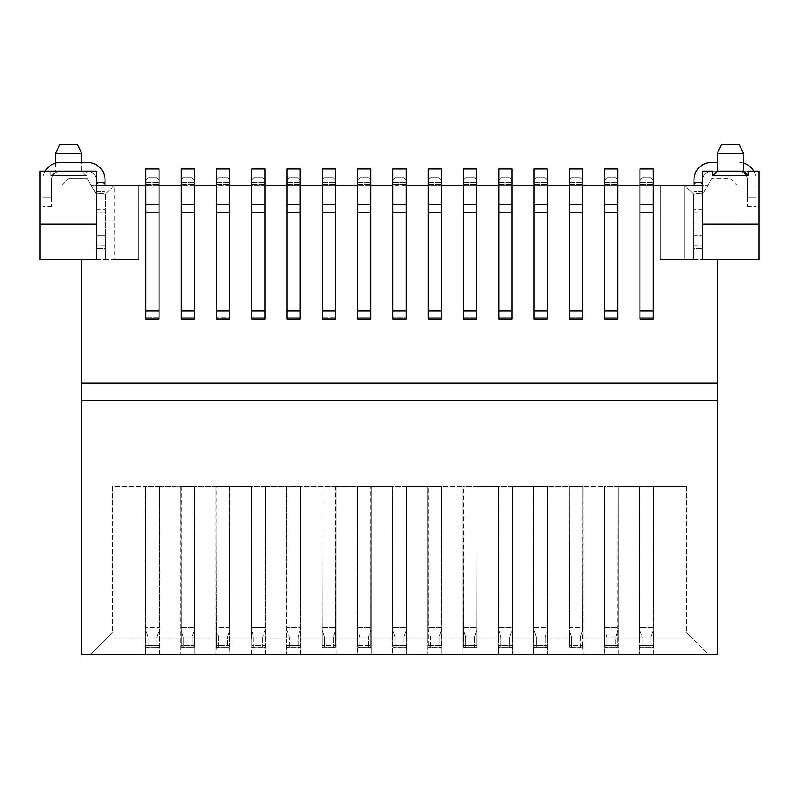 <?xml version="1.0" encoding="UTF-8"?>
<svg xmlns="http://www.w3.org/2000/svg" width="799" height="799" viewBox="0 0 799 799"><rect width="100%" height="100%" fill="white"/><g stroke="black" fill="none" stroke-linecap="round" stroke-linejoin="round"><path stroke-width="0.6" stroke-dasharray="4 3" d="M39.95 224.139L96.2 224.139L96.2 171.196L39.95 171.196L39.95 259.425L81.858 259.425L81.858 654.271L717.142 654.271L717.142 259.425L759.05 259.425L759.05 224.139L702.8 224.139L702.8 171.196L759.05 171.196L759.05 224.139L759.05 171.196L759.05 224.139L736.988 224.139L759.05 224.139M96.2 224.139L96.2 259.425L81.858 259.425M717.142 259.425L702.8 259.425L702.8 224.139M81.858 382.961L717.142 382.961M717.142 400.599L81.858 400.599M708.314 654.271L90.686 654.271L708.314 654.271L692.873 638.83L708.314 654.271M112.739 486.631L112.739 632.219L112.739 486.631L145.388 486.631L112.739 486.631M686.261 486.631L686.261 632.219L686.261 486.631L653.612 486.631L653.612 638.83L692.873 638.83L686.261 632.219L692.873 638.83L653.612 638.83L653.173 632.219L653.612 486.631L686.261 486.631M112.739 632.219L90.686 654.271L112.739 632.219M406.561 486.631L392.439 486.631L392.439 486.082L406.561 486.082L406.561 486.631L406.561 486.082L392.439 486.082L392.439 486.631L406.561 486.631L406.561 638.83L427.735 638.83L427.735 486.631L406.561 486.631L427.735 486.631L427.735 638.83L406.561 638.83L406.561 486.631M392.439 638.83L392.439 486.631L371.265 486.631L371.265 638.83L392.439 638.83L371.265 638.83L371.265 486.631L392.439 486.631L392.439 638.83M371.265 486.082L371.265 654.271L371.265 638.83L371.265 654.271L370.826 645.452L357.592 645.452L357.153 654.271L357.153 486.082L371.265 486.082L371.265 486.631L357.153 486.631L371.265 486.631L371.265 486.082L335.97 486.631L335.97 638.83L357.153 638.83L335.97 638.83L335.97 486.631L357.153 486.631L357.153 654.271L357.373 486.082L371.046 486.082L370.826 627.644L370.826 486.082L357.373 486.082L357.153 486.631M335.97 654.271L335.97 638.83L335.97 654.271M335.97 486.631L321.857 486.631L321.857 486.082L335.97 486.082L335.97 486.631L300.454 486.351L300.684 638.83L321.857 638.83L321.857 486.631L321.857 638.83L300.684 638.83L300.684 486.631L321.857 486.631L321.857 486.082L322.297 645.452L335.53 645.452L335.97 486.082L321.857 486.082M321.857 638.83L321.857 654.271L321.857 638.83M300.684 654.271L300.684 638.83L300.684 654.271M300.684 486.631L286.561 486.631L286.561 486.082L300.684 486.082L286.561 486.082L286.561 486.631L300.684 486.631L300.684 486.082L300.234 647.01L300.454 486.082L300.234 632.219L300.454 486.351L300.234 627.644L287.001 627.644L286.561 638.83L286.561 486.631L265.388 486.631L265.388 638.83L286.561 638.83L265.388 638.83L265.388 486.631L286.561 486.631L287.001 647.01L288.379 647.649L289.208 647.01L288.379 647.649L287.001 647.01L287.001 645.452L300.234 645.452L287.001 645.452L286.781 486.082L300.454 486.351M286.561 638.83L286.561 654.271L286.561 638.83M265.388 654.271L265.388 638.83L265.388 654.271M265.388 486.631L251.266 486.631L251.266 486.082L265.388 486.082L265.388 486.631L265.388 486.082L251.266 486.082L251.266 486.631L265.388 486.631L264.948 647.01L263.57 647.649L264.948 647.01L265.388 486.631M251.266 638.83L251.266 486.631L230.092 486.631L230.092 638.83L251.266 638.83L230.092 638.83L230.092 486.631L251.266 486.631L251.266 638.83M215.98 486.631L215.98 638.83L194.796 638.83L194.796 486.631L215.98 486.631L216.419 632.219L215.98 486.631L194.796 486.631L194.796 638.83L215.98 638.83L216.419 630.271L218.626 637.003L227.445 637.003L227.445 647.01L228.274 647.649L229.653 647.01L229.653 645.452L230.092 654.271L230.092 486.631L215.98 486.631L215.98 486.082L230.092 486.082L230.092 486.631L230.092 486.082L215.98 486.082L215.98 486.631L230.092 486.631M215.98 638.83L215.98 654.271L215.98 638.83M194.796 486.082L194.796 654.271L194.576 486.082L194.357 627.644L194.357 486.082L180.904 486.082L181.123 645.452L194.357 645.452L194.576 486.082L181.123 486.082L181.123 630.271L183.331 637.003L183.331 647.01L182.502 647.649L183.331 647.01L192.15 647.01L192.978 647.649L194.357 647.01L194.357 645.452L181.123 645.452L180.684 654.271L180.684 486.082L194.796 486.082L194.796 486.631L180.684 486.631L194.796 486.631L194.796 486.082L159.51 486.631L159.51 638.83L180.684 638.83L159.51 638.83L159.51 486.631L180.684 486.631L180.684 654.271L181.123 645.452L181.123 647.01L182.502 647.649L181.123 647.01L181.123 645.452M106.127 638.83L145.388 638.83L145.388 486.631L145.388 638.83L106.127 638.83M159.51 654.271L159.51 638.83L159.51 654.271M145.388 638.83L145.388 654.271L145.388 638.83M159.51 486.631L145.388 486.631L145.388 486.082L159.51 486.082L159.51 486.631L159.51 486.082L145.388 486.082L145.388 486.631L159.51 486.631L159.061 647.01L159.281 486.082L159.061 632.219L159.51 486.631L159.061 630.271L156.864 637.003L156.864 647.01L157.693 647.649L159.061 647.01L157.693 647.649L156.864 647.01L148.035 647.01L147.206 647.649L148.035 647.01L156.864 647.01L156.864 637.003L159.061 630.271L159.061 647.01L159.061 645.452L145.827 645.452L159.061 645.452L159.51 486.082M406.561 654.271L406.561 638.83L406.561 654.271L406.122 645.452L392.878 645.452L392.439 654.271L392.439 486.082L392.878 645.452L406.122 645.452L406.561 486.082L406.561 654.271M427.735 638.83L427.735 654.271L427.735 638.83M441.408 632.219L441.847 486.631L427.735 486.631L427.735 486.082L441.847 486.082L441.847 486.631L441.847 486.082L427.735 486.082L427.735 486.631L441.847 486.631L441.847 638.83L463.03 638.83L463.03 486.631L441.847 486.631L463.03 486.631L463.47 632.219L463.03 638.83L441.847 638.83L441.627 486.351L441.847 654.271L441.847 486.082M463.03 638.83L463.03 654.271L463.03 638.83M477.143 486.631L463.03 486.631L463.03 486.082L477.143 486.082L477.143 486.631L477.143 486.082L463.03 486.082L463.03 486.631L477.143 486.631L477.143 638.83L498.316 638.83L498.316 486.631L477.143 486.631L498.316 486.631L498.316 638.83L477.143 638.83L477.143 486.631L476.923 486.082L463.47 486.082L463.47 647.01L464.848 647.649L465.677 647.01L464.848 647.649L463.47 647.01L463.47 645.452L476.703 645.452L477.143 654.271L476.923 486.082L476.703 645.452L463.47 645.452L463.03 486.082L463.03 654.271L463.47 630.271L465.677 637.003L465.677 647.01L474.496 647.01L475.325 647.649L476.703 647.01L476.703 645.452L476.703 647.01L475.325 647.649L474.496 647.01L465.677 647.01L465.677 637.003L463.47 630.271L463.25 486.082L476.923 486.082L476.703 627.644L476.923 486.082M498.316 638.83L498.316 654.271L498.316 638.83M512.439 486.631L498.316 486.631L498.316 486.082L512.439 486.082L512.439 486.631L512.439 486.082L498.316 486.082L498.316 486.631L512.439 486.631L512.439 638.83L533.612 638.83L533.612 486.631L512.439 486.631L533.612 486.631L533.612 638.83L512.439 638.83L512.439 486.631M498.766 632.219L498.766 630.271L500.973 637.003L509.792 637.003L509.792 647.01L510.621 647.649L511.999 647.01L512.219 486.082L512.439 654.271L512.439 486.082L498.546 486.082L498.316 486.631L498.766 647.01L500.134 647.649L500.973 647.01L500.134 647.649L498.766 647.01L498.766 645.452L511.999 645.452L511.999 486.082L511.999 627.644L511.999 486.082L498.546 486.082L498.766 630.271L500.973 637.003L500.973 647.01L509.792 647.01L510.621 647.649L511.999 647.01L511.999 645.452L498.766 645.452L498.766 647.01L498.316 486.631M533.612 638.83L533.612 654.271L533.612 638.83M547.515 632.219L547.295 630.271L545.088 637.003L547.295 630.271L547.734 486.631L533.612 486.631L533.612 486.082L547.734 486.082L547.734 486.631L547.734 486.082L533.612 486.082L533.612 486.631L547.734 486.631L547.734 638.83L568.908 638.83L568.908 486.631L547.734 486.631L568.908 486.631L568.908 638.83L547.734 638.83L547.734 486.631L547.734 654.271L547.515 486.631M568.908 638.83L568.908 654.271L568.908 638.83M569.347 645.452L569.347 630.271L571.555 637.003L571.555 647.01L570.726 647.649L569.347 647.01L570.726 647.649L571.555 647.01L571.555 637.003L580.374 637.003L580.374 647.01L581.203 647.649L582.581 647.01L582.801 486.082L569.128 486.082L568.908 654.271L569.128 486.082L569.347 627.644L582.581 627.644L582.581 630.271L580.374 637.003L571.555 637.003L569.347 630.271L569.347 627.644L582.581 627.644L583.02 486.631L582.581 632.219L583.02 486.631L568.908 486.631L568.908 486.082L583.02 486.082L583.02 486.631L583.02 486.082L568.908 486.082L568.908 486.631L583.02 486.631L583.02 638.83L604.204 638.83L604.204 486.631L583.02 486.631L604.204 486.631L604.204 638.83L583.02 638.83L583.02 486.631L582.581 630.271L580.374 637.003L580.374 647.01L581.203 647.649L582.581 647.01L582.581 645.452L583.02 654.271L582.801 486.082L569.128 486.351L569.347 647.01L569.347 645.452L582.581 645.452L569.128 645.452M604.204 638.83L604.204 654.271L604.204 638.83M618.316 486.631L604.204 486.631L604.204 486.082L618.316 486.082L618.316 486.631L618.316 486.082L604.204 486.082L604.204 486.631L618.316 486.631L618.316 638.83L639.49 638.83L639.49 486.631L618.316 486.631L639.49 486.631L639.49 638.83L618.316 638.83L618.316 486.631M653.612 654.271L653.612 638.83L653.612 654.271M618.316 654.271L618.316 638.83L618.316 654.271M639.49 638.83L639.49 654.271L639.49 638.83M639.49 486.631L653.612 486.631L639.49 486.631L639.49 486.082L653.612 486.082L653.612 486.631L653.612 486.082L639.49 486.082L639.939 647.01L641.307 647.649L642.136 647.01L641.307 647.649L639.939 647.01L639.49 486.082L639.939 645.452L653.173 645.452L653.392 486.082L653.173 645.452L639.939 645.452L639.939 647.01L639.939 630.271L642.136 637.003L642.136 647.01L650.965 647.01L651.794 647.649L653.173 647.01L653.173 645.452L653.173 647.01L651.794 647.649L650.965 647.01L642.136 647.01L642.136 637.003L639.939 630.271L639.719 486.082L653.392 486.082M62.012 224.139L62.012 185.318L62.012 224.139M736.988 224.139L736.988 185.318L736.988 224.139M702.8 171.196L759.05 171.196L748.024 171.196L748.024 175.61L712.728 175.61L748.024 175.61L712.728 175.61L712.728 171.196L702.8 171.196L702.8 185.318L707.894 185.318L711.719 178.696L730.376 178.696L736.988 185.318L730.376 178.696L711.719 178.696L703.05 193.708L707.894 185.318L702.8 185.318L702.8 259.425L702.8 171.196M96.2 185.318L96.2 171.196L86.272 171.196L86.272 175.61L50.976 175.61L50.976 171.196L39.95 171.196L50.976 171.196L50.976 175.61L86.272 175.61L86.272 171.196L96.2 171.196L96.2 185.318L91.106 185.318L87.291 178.716L68.624 178.696L62.012 185.318L68.624 178.696L87.291 178.716L96.2 194.137L91.106 185.318L96.2 185.318L96.2 259.425L96.2 185.318L145.827 185.318L145.827 317.802L145.827 180.025L145.827 185.318L159.061 185.318L159.061 317.802L145.827 317.802L159.061 317.802L159.061 168.988L159.061 185.318L181.123 185.318L181.123 317.802L181.123 180.025L181.123 185.318L194.357 185.318L194.357 317.802L181.123 317.802L194.357 317.802L194.357 168.988L194.357 185.318L216.419 185.318L216.419 317.802L216.419 180.025L216.419 185.318L229.653 185.318L229.653 317.802L216.419 317.802L229.653 317.802L229.653 168.988L229.653 185.318L251.705 185.318L251.705 317.802L251.705 180.025L251.705 185.318L264.948 185.318L264.948 317.802L251.705 317.802L264.948 317.802L264.948 168.988L264.948 185.318L287.001 185.318L287.001 317.802L287.001 180.025L287.001 185.318L300.234 185.318L300.234 317.802L287.001 317.802L300.234 317.802L300.234 168.988L300.234 185.318L322.297 185.318L322.297 317.802L322.297 180.025L322.297 185.318L335.53 185.318L335.53 317.802L322.297 317.802L335.53 317.802L335.53 168.988L335.53 185.318L357.592 185.318L357.592 317.802L357.592 180.025L357.592 185.318L370.826 185.318L370.826 317.802L357.592 317.802L370.826 317.802L370.826 168.988L370.826 185.318L392.878 185.318L392.878 317.802L392.878 180.025L392.878 185.318L406.122 185.318L406.122 317.802L392.878 317.802L406.122 317.802L406.122 168.988L406.122 185.318L428.174 185.318L428.174 180.025L428.174 185.318L441.408 185.318L441.408 317.802L428.174 317.802L428.174 185.318L441.408 185.318L441.408 168.988L441.408 317.802L428.174 317.802L428.174 185.318M55.391 153.548L81.858 153.548M55.391 163.116L55.391 171.196L81.858 171.196L55.391 171.196L50.976 175.61L86.272 175.61L50.976 175.61M77.453 144.729L59.805 144.729M717.142 153.548L743.609 153.548M743.609 171.196L717.142 171.196M739.195 144.729L721.547 144.729M114.287 185.318L105.388 194.207L114.287 185.318L114.287 259.425L105.468 259.425L105.468 194.137L105.468 259.425L114.287 259.425L114.287 185.318L138.766 185.318L138.766 259.425L114.287 259.425L138.766 259.425L138.766 185.318L114.287 185.318M693.532 194.137L684.713 185.318L693.532 194.137L693.532 259.425L684.713 259.425L684.713 185.318L693.612 194.207L684.713 185.318L684.713 259.425L693.532 259.425L693.532 194.137L693.532 259.425L702.8 259.425L693.532 259.425L693.532 235.166L702.8 235.166L702.8 209.718L702.8 235.905L702.8 209.718L702.8 235.166L693.532 235.166L693.532 194.137M392.439 486.631L392.878 630.271L395.086 637.003L403.914 637.003L406.122 630.271L403.914 637.003L403.914 647.01L404.743 647.649L406.122 647.01L406.341 486.082L392.659 486.082L406.341 486.082L406.122 645.452M287.001 645.452L286.781 486.082L287.001 647.01L287.001 630.271L289.208 637.003L289.208 647.01L298.027 647.01L298.866 647.649L300.234 647.01L298.866 647.649L298.027 647.01L289.208 647.01L289.208 637.003L287.001 630.271L286.781 486.082M427.735 486.082L427.735 486.631M617.877 645.452L617.877 647.01L616.498 647.649L615.669 647.01L615.669 637.003L606.85 637.003L604.643 630.271L604.643 647.01L604.424 486.082L604.643 630.271L606.85 637.003L615.669 637.003L617.877 630.271L615.669 637.003L615.669 647.01L616.498 647.649L617.877 647.01L618.096 486.082L604.424 486.082L604.643 647.01L604.643 645.452L617.877 645.452L604.643 645.452L604.204 654.271L604.204 486.082M639.49 654.271L639.939 645.452L639.49 654.271M660.234 185.318L684.713 185.318L660.234 185.318L660.234 259.425L660.234 185.318M684.713 259.425L660.234 259.425L684.713 259.425M96.2 259.425L105.468 259.425L96.2 259.425L96.2 245.942L96.2 259.425M357.153 486.082L357.592 645.452L370.826 645.452L370.826 647.01L370.826 645.452M321.857 654.271L322.297 645.452L322.297 647.01L323.675 647.649L324.504 647.01L323.675 647.649L322.297 647.01L322.297 645.452L321.857 654.271M251.266 654.271L251.705 645.452L264.948 645.452L251.705 645.452L251.705 647.01L253.083 647.649L253.912 647.01L253.083 647.649L251.705 647.01L251.705 645.452L251.266 654.271M216.199 486.082L229.653 486.082L229.653 627.644L216.419 627.644L216.419 630.271L218.626 637.003L227.445 637.003L229.653 630.271L229.872 486.082L216.199 486.082L215.98 654.271L216.419 645.452L229.872 645.452M145.388 654.271L145.827 645.452L145.827 647.01L147.206 647.649L145.827 647.01L145.827 645.452L145.388 654.271M428.174 645.452L441.408 645.452L428.174 645.452L428.174 647.01L429.552 647.649L430.381 647.01L429.552 647.649L428.174 647.01L427.954 486.082L428.174 647.01L428.174 630.271L430.381 637.003L430.381 647.01L439.2 647.01L440.039 647.649L441.408 647.01L440.039 647.649L439.2 647.01L430.381 647.01L430.381 637.003L428.174 630.271L428.174 486.082L441.627 486.351L441.408 647.01L441.627 486.082L427.954 486.082M498.316 654.271L498.766 645.452L498.316 654.271M533.612 654.271L534.052 645.452L547.295 645.452L534.052 645.452L534.052 647.01L535.43 647.649L536.259 647.01L535.43 647.649L534.052 647.01L534.052 630.271L533.612 654.271M335.75 486.351L335.53 647.01L334.152 647.649L335.53 647.01L335.75 486.351L322.077 486.082L322.297 647.01L322.297 630.271L324.504 637.003L324.504 647.01L333.323 647.01L334.152 647.649L333.323 647.01L324.504 647.01L324.504 637.003L322.297 630.271L322.077 486.082L335.53 486.082L335.53 647.01L335.53 645.452L322.297 645.452L322.077 486.082M264.948 632.219L264.948 630.271L262.741 637.003L264.948 630.271L265.168 486.082L251.485 486.082L251.705 647.01L251.266 486.631M265.168 486.631L264.948 627.644L251.705 627.644L264.948 627.644L264.948 647.01L265.168 486.082L251.485 486.082L251.705 645.452L251.485 486.082L251.705 630.271L253.912 637.003L253.912 647.01L262.741 647.01L263.57 647.649L262.741 647.01L253.912 647.01L253.912 637.003L251.705 630.271L251.705 632.219M181.123 632.219L181.123 647.01L181.123 632.219M145.388 486.082L145.827 645.452L145.608 486.082L145.827 627.644L145.608 486.082L159.281 486.082L145.608 486.082L145.388 486.631M498.316 486.082L498.766 645.452L498.316 486.082M547.734 486.082L547.295 647.01L547.295 627.644L534.052 627.644L533.612 486.631L534.052 630.271L536.259 637.003L536.259 647.01L545.088 647.01L545.917 647.649L547.295 647.01L545.917 647.649L545.088 647.01L536.259 647.01L536.259 637.003L534.052 630.271L534.052 627.644L547.295 627.644L547.515 486.082L533.832 486.082L534.052 645.452M618.096 486.082L604.424 486.082L604.204 486.631M300.454 486.082L287.001 486.082L287.001 627.644L300.234 627.644L300.234 630.271L298.027 637.003L298.027 647.01L298.027 637.003L300.234 630.271L300.234 647.01L300.684 486.082M653.173 632.219L653.612 486.631L653.173 627.644L639.939 627.644L653.173 627.644L653.173 632.219L653.173 630.271L650.965 637.003L653.173 630.271L653.173 486.082L639.719 486.082M653.173 185.318L653.173 317.802L639.939 317.802L639.939 180.025L639.939 185.318L653.173 185.318L653.173 168.988L653.173 185.318L639.939 185.318L639.939 318.991L639.939 317.802L653.173 317.802L653.173 318.991L653.173 185.318L702.8 185.318M617.877 185.318L617.877 317.802L604.643 317.802L604.643 180.025L604.643 185.318L617.877 185.318L617.877 168.988L617.877 185.318L604.643 185.318L604.643 318.991L604.643 317.802L617.877 317.802L617.877 318.991L617.877 185.318L639.939 185.318M582.581 185.318L582.581 317.802L569.347 317.802L569.347 180.025L569.347 185.318L582.581 185.318L582.581 168.988L582.581 185.318L569.347 185.318L569.347 318.991L569.347 317.802L582.581 317.802L582.581 318.991L582.581 185.318L604.643 185.318M547.295 185.318L547.295 317.802L534.052 317.802L534.052 180.025L534.052 185.318L547.295 185.318L547.295 168.988L547.295 185.318L534.052 185.318L534.052 318.991L534.052 317.802L547.295 317.802L547.295 318.991L547.295 185.318L569.347 185.318M511.999 185.318L511.999 317.802L498.766 317.802L498.766 180.025L498.766 185.318L511.999 185.318L511.999 168.988L511.999 185.318L498.766 185.318L498.766 318.991L498.766 317.802L511.999 317.802L511.999 318.991L511.999 185.318L534.052 185.318M476.703 185.318L476.703 317.802L463.47 317.802L463.47 180.025L463.47 185.318L476.703 185.318L476.703 168.988L476.703 185.318L463.47 185.318L463.47 318.991L463.47 317.802L476.703 317.802L476.703 318.991L476.703 185.318L498.766 185.318M639.939 168.988L639.939 184.429L639.939 180.025L642.136 177.817L650.965 177.817L653.173 180.025L650.965 177.817L653.173 180.025L650.965 177.817L642.136 177.817L639.939 180.025L639.939 184.429L639.939 168.988L653.173 168.988L639.939 168.988L639.939 204.284L653.173 204.284L653.173 168.988L639.939 168.988M604.643 168.988L604.643 184.429L604.643 180.025L606.85 177.817L615.669 177.817L617.877 180.025L615.669 177.817L617.877 180.025L615.669 177.817L606.85 177.817L604.643 180.025L604.643 184.429L604.643 168.988L617.877 168.988L604.643 168.988L604.643 204.284L617.877 204.284L617.877 168.988L604.643 168.988M569.347 168.988L569.347 184.429L569.347 180.025L571.555 177.817L580.374 177.817L582.581 180.025L580.374 177.817L582.581 180.025L580.374 177.817L571.555 177.817L569.347 180.025L569.347 184.429L569.347 168.988L582.581 168.988L569.347 168.988L569.347 204.284L582.581 204.284L582.581 168.988L569.347 168.988M534.052 168.988L534.052 184.429L534.052 180.025L536.259 177.817L545.088 177.817L547.295 180.025L545.088 177.817L547.295 180.025L545.088 177.817L536.259 177.817L534.052 180.025L534.052 184.429L534.052 168.988L547.295 168.988L534.052 168.988L534.052 204.284L547.295 204.284L547.295 168.988L534.052 168.988M498.766 168.988L498.766 184.429L498.766 180.025L500.973 177.817L509.792 177.817L511.999 180.025L509.792 177.817L511.999 180.025L509.792 177.817L500.973 177.817L498.766 180.025L498.766 184.429L498.766 168.988L511.999 168.988L498.766 168.988L498.766 204.284L511.999 204.284L511.999 168.988L498.766 168.988M463.47 168.988L463.47 184.429L463.47 180.025L465.677 177.817L474.496 177.817L476.703 180.025L474.496 177.817L476.703 180.025L474.496 177.817L465.677 177.817L463.47 180.025L463.47 184.429L463.47 168.988L476.703 168.988L463.47 168.988L463.47 204.284L476.703 204.284L476.703 168.988L463.47 168.988M441.408 318.991L441.408 168.988L428.174 168.988L428.174 184.429L428.174 180.025L430.381 177.817L439.2 177.817L441.408 180.025L439.2 177.817L441.408 180.025L439.2 177.817L430.381 177.817L428.174 180.025L428.174 184.429L428.174 168.988L441.408 168.988L428.174 168.988L428.174 204.284L441.408 204.284L428.174 204.284L428.174 318.991L428.174 317.802L428.174 318.991L441.408 318.991M406.122 318.991L406.122 168.988L392.878 168.988L392.878 184.429L392.878 180.025L395.086 177.817L403.914 177.817L406.122 180.025L403.914 177.817L406.122 180.025L403.914 177.817L395.086 177.817L392.878 180.025L392.878 184.429L392.878 168.988L406.122 168.988L392.878 168.988L392.878 204.284L406.122 204.284L392.878 204.284L392.878 318.991L392.878 317.802L392.878 318.991L406.122 318.991M370.826 318.991L370.826 168.988L357.592 168.988L357.592 184.429L357.592 180.025L359.8 177.817L368.619 177.817L370.826 180.025L368.619 177.817L370.826 180.025L368.619 177.817L359.8 177.817L357.592 180.025L357.592 184.429L357.592 168.988L370.826 168.988L357.592 168.988L357.592 204.284L370.826 204.284L357.592 204.284L357.592 318.991L357.592 317.802L357.592 318.991L370.826 318.991M335.53 318.991L335.53 168.988L322.297 168.988L322.297 184.429L322.297 180.025L324.504 177.817L333.323 177.817L335.53 180.025L333.323 177.817L335.53 180.025L333.323 177.817L324.504 177.817L322.297 180.025L322.297 184.429L322.297 168.988L335.53 168.988L322.297 168.988L322.297 204.284L335.53 204.284L322.297 204.284L322.297 318.991L322.297 317.802L322.297 318.991L335.53 318.991M300.234 318.991L300.234 168.988L287.001 168.988L287.001 184.429L287.001 180.025L289.208 177.817L298.027 177.817L300.234 180.025L298.027 177.817L300.234 180.025L298.027 177.817L289.208 177.817L287.001 180.025L287.001 184.429L287.001 168.988L300.234 168.988L287.001 168.988L287.001 204.284L300.234 204.284L287.001 204.284L287.001 318.991L287.001 317.802L287.001 318.991L300.234 318.991M264.948 318.991L264.948 168.988L251.705 168.988L251.705 184.429L251.705 180.025L253.912 177.817L262.741 177.817L264.948 180.025L262.741 177.817L264.948 180.025L262.741 177.817L253.912 177.817L251.705 180.025L251.705 184.429L251.705 168.988L264.948 168.988L251.705 168.988L251.705 204.284L264.948 204.284L251.705 204.284L251.705 318.991L251.705 317.802L251.705 318.991L264.948 318.991M229.653 318.991L229.653 168.988L216.419 168.988L216.419 184.429L216.419 180.025L218.626 177.817L227.445 177.817L229.653 180.025L227.445 177.817L229.653 180.025L227.445 177.817L218.626 177.817L216.419 180.025L216.419 184.429L216.419 168.988L229.653 168.988L216.419 168.988L216.419 204.284L229.653 204.284L216.419 204.284L216.419 318.991L216.419 317.802L216.419 318.991L229.653 318.991M194.357 318.991L194.357 168.988L181.123 168.988L181.123 184.429L181.123 180.025L183.331 177.817L192.15 177.817L194.357 180.025L192.15 177.817L194.357 180.025L192.15 177.817L183.331 177.817L181.123 180.025L181.123 184.429L181.123 168.988L194.357 168.988L181.123 168.988L181.123 204.284L194.357 204.284L181.123 204.284L181.123 318.991L181.123 317.802L181.123 318.991L194.357 318.991M159.061 318.991L159.061 168.988L145.827 168.988L145.827 184.429L145.827 180.025L148.035 177.817L156.864 177.817L159.061 180.025L156.864 177.817L159.061 180.025L156.864 177.817L148.035 177.817L145.827 180.025L145.827 184.429L145.827 168.988L159.061 168.988L145.827 168.988L145.827 204.284L159.061 204.284L145.827 204.284L145.827 318.991L145.827 317.802L145.827 318.991L159.061 318.991M194.357 645.452L194.357 627.644L194.357 647.01L192.978 647.649L192.15 647.01L183.331 647.01L183.331 637.003L181.123 630.271L181.123 627.644L194.357 627.644L181.123 627.644L180.684 486.631M216.419 645.452L216.419 647.01L217.797 647.649L218.626 647.01L217.797 647.649L216.419 647.01L216.419 632.219L216.419 647.01L216.419 645.452L229.653 645.452L229.872 486.082M357.592 645.452L357.592 647.01L358.961 647.649L359.8 647.01L358.961 647.649L357.592 647.01L357.592 645.452M368.619 647.01L369.448 647.649L370.826 647.01L370.826 627.644L370.826 647.01L369.448 647.649L368.619 647.01L359.8 647.01L368.619 647.01L368.619 637.003L370.826 630.271L368.619 637.003L368.619 647.01M392.878 645.452L392.878 647.01L394.257 647.649L395.086 647.01L394.257 647.649L392.878 647.01L392.878 630.271L392.878 645.452M511.999 630.271L511.999 627.644L511.999 630.271L509.792 637.003L511.999 630.271M604.643 647.01L606.022 647.649L606.85 647.01L606.022 647.649L604.643 647.01M145.827 627.644L145.827 647.01L145.827 630.271L148.035 637.003L148.035 647.01L148.035 637.003L145.827 630.271L145.827 627.644L159.061 627.644L145.827 627.644M192.15 637.003L192.15 647.01L192.15 637.003L194.357 630.271L192.15 637.003L183.331 637.003L192.15 637.003M218.626 637.003L218.626 647.01L227.445 647.01L218.626 647.01L218.626 637.003M216.419 632.219L216.419 627.644L229.653 627.644L229.653 645.452M262.741 637.003L262.741 647.01L262.741 637.003L253.912 637.003L262.741 637.003M333.323 637.003L333.323 647.01L333.323 637.003L335.53 630.271L333.323 637.003L324.504 637.003L333.323 637.003M357.373 486.082L357.592 647.01L357.592 630.271L359.8 637.003L359.8 647.01L359.8 637.003L357.592 630.271L357.373 486.082M406.341 486.082L406.122 647.01L404.743 647.649L403.914 647.01L403.914 637.003L395.086 637.003L395.086 647.01L403.914 647.01L395.086 647.01L395.086 637.003L392.878 630.271L392.659 486.082M439.2 637.003L439.2 647.01L439.2 637.003L441.408 630.271L439.2 637.003L430.381 637.003L439.2 637.003M474.496 637.003L474.496 647.01L474.496 637.003L476.703 630.271L476.703 647.01L476.703 627.644L476.703 630.271L474.496 637.003L465.677 637.003L474.496 637.003M545.088 637.003L545.088 647.01L545.088 637.003L536.259 637.003L545.088 637.003M606.85 637.003L606.85 647.01L615.669 647.01L606.85 647.01L606.85 637.003M617.877 630.271L617.877 647.01L617.877 630.271M650.965 637.003L650.965 647.01L650.965 637.003L642.136 637.003L650.965 637.003M604.643 645.452L604.643 486.082M533.832 486.082L547.515 486.082M463.47 204.284L463.47 318.991L476.703 318.991L476.703 204.284L463.47 204.284L476.703 204.284M498.766 204.284L498.766 318.991L511.999 318.991L511.999 204.284L498.766 204.284L511.999 204.284M534.052 204.284L534.052 318.991L547.295 318.991L547.295 204.284L534.052 204.284L547.295 204.284M569.347 204.284L569.347 318.991L582.581 318.991L582.581 204.284L569.347 204.284L582.581 204.284M604.643 204.284L604.643 318.991L617.877 318.991L617.877 204.284L604.643 204.284L617.877 204.284M639.939 204.284L639.939 318.991L653.173 318.991L653.173 204.284L639.939 204.284L653.173 204.284M650.965 177.817L642.136 177.817L639.939 180.025L642.136 177.817L650.965 177.817M615.669 177.817L606.85 177.817L604.643 180.025L606.85 177.817L615.669 177.817M580.374 177.817L571.555 177.817L569.347 180.025L571.555 177.817L580.374 177.817M545.088 177.817L536.259 177.817L534.052 180.025L536.259 177.817L545.088 177.817M509.792 177.817L500.973 177.817L498.766 180.025L500.973 177.817L509.792 177.817M474.496 177.817L465.677 177.817L463.47 180.025L465.677 177.817L474.496 177.817M439.2 177.817L430.381 177.817L428.174 180.025L430.381 177.817L439.2 177.817M441.408 204.284L428.174 204.284M509.792 637.003L509.792 647.01L500.973 647.01L500.973 637.003L509.792 637.003M441.408 185.318L463.47 185.318M684.713 185.318L707.894 185.318L684.713 185.318M406.122 185.318L392.878 185.318M370.826 185.318L357.592 185.318M335.53 185.318L322.297 185.318M300.234 185.318L287.001 185.318M264.948 185.318L251.705 185.318M229.653 185.318L216.419 185.318M194.357 185.318L181.123 185.318M159.061 185.318L145.827 185.318M333.323 177.817L324.504 177.817L322.297 180.025L324.504 177.817L333.323 177.817M298.027 177.817L289.208 177.817L287.001 180.025L289.208 177.817L298.027 177.817M262.741 177.817L253.912 177.817L251.705 180.025L253.912 177.817L262.741 177.817M227.445 177.817L218.626 177.817L216.419 180.025L218.626 177.817L227.445 177.817M192.15 177.817L183.331 177.817L181.123 180.025L183.331 177.817L192.15 177.817M156.864 177.817L148.035 177.817L145.827 180.025L148.035 177.817L156.864 177.817M159.061 204.284L145.827 204.284M194.357 204.284L181.123 204.284M229.653 204.284L216.419 204.284M264.948 204.284L251.705 204.284M300.234 204.284L287.001 204.284M335.53 204.284L322.297 204.284M229.653 630.271L229.653 647.01L228.274 647.649L227.445 647.01L227.445 637.003L229.653 630.271M403.914 177.817L395.086 177.817L392.878 180.025L395.086 177.817L403.914 177.817M406.122 204.284L392.878 204.284M368.619 177.817L359.8 177.817L357.592 180.025L359.8 177.817L368.619 177.817M370.826 204.284L357.592 204.284M105.019 185.318L105.019 194.137L96.07 193.668L105.019 193.668L105.019 180.025A17.648 17.648 0 0 0 87.371 162.377L60.464 162.377A17.648 17.648 0 0 0 42.816 180.025L42.816 197.663L42.816 180.025A17.648 17.648 0 0 1 45.183 171.196M717.142 162.377L711.629 162.377A17.648 17.648 0 0 0 693.981 180.025L693.981 193.668L702.93 193.668L693.981 194.137L693.981 185.318M96.2 235.166L96.2 209.718L96.2 235.905L96.2 209.718L96.2 235.166L105.468 235.166L105.468 259.425L105.468 235.166L96.2 235.166M105.468 194.137L105.468 235.166L105.468 194.137M105.019 248.399L105.019 245.942L105.019 248.399L105.019 245.942L105.019 248.399L96.2 248.399L105.019 248.399M96.2 209.718L105.238 209.718L96.2 209.718M105.238 245.942L96.2 245.942L105.238 245.942M96.2 235.905L105.238 235.905L96.2 235.905M702.8 259.425L702.8 245.942L702.8 259.425M693.981 248.399L693.981 245.942L693.981 248.399L693.981 245.942L693.981 248.399L702.8 248.399L693.981 248.399M702.8 209.718L693.762 209.718L702.8 209.718M693.981 209.718L693.981 235.905M693.762 245.942L702.8 245.942L693.762 245.942M702.8 235.905L693.762 235.905L702.8 235.905M96.2 191.77L96.2 180.025L96.2 193.678L96.2 191.77L105.019 191.77L96.2 191.77M702.8 191.77L702.8 180.025L702.8 193.678L702.8 191.77L693.981 191.77L702.8 191.77M105.019 211.985L105.019 235.905L105.019 211.985L96.2 211.985L105.019 211.985M105.019 184.429L105.019 188.844L105.019 184.429L102.811 182.222L105.019 184.429L102.811 182.222L98.407 182.222L96.2 184.429L98.407 182.222L102.811 182.222L98.407 182.222L96.2 184.429M87.371 171.196A8.819 8.819 0 0 1 96.2 180.025A8.819 8.819 0 0 0 87.371 171.196L60.464 171.196L87.371 171.196M693.981 184.429L696.189 182.222L693.981 184.429L696.189 182.222L700.593 182.222L702.8 184.429M696.189 182.222L700.593 182.222M711.629 171.196A8.819 8.819 0 0 0 702.8 180.025A8.819 8.819 0 0 1 711.629 171.196L738.536 171.196L711.629 171.196M693.981 211.985L702.8 211.985L693.981 211.985M51.645 180.025A8.819 8.819 0 0 1 60.464 171.196A8.819 8.819 0 0 0 51.645 180.025L51.645 197.663L51.645 180.025M747.355 180.025A8.819 8.819 0 0 0 738.536 171.196A8.819 8.819 0 0 1 747.355 180.025L747.355 197.663L747.355 180.025M743.609 163.116A17.648 17.648 0 0 0 738.536 162.377A17.648 17.648 0 0 1 756.184 180.025L756.184 197.663L756.184 180.025A17.648 17.648 0 0 0 753.817 171.196M51.645 197.663L51.645 206.492L51.645 197.663L42.816 197.663L42.816 206.492L42.816 197.663L51.645 197.663M747.355 197.663L747.355 206.492L747.355 197.663L756.184 197.663L756.184 206.492L756.184 197.663L747.355 197.663M51.645 206.492L42.816 206.492L51.645 206.492M747.355 206.492L756.184 206.492L747.355 206.492M639.939 182.492L653.173 182.492L639.939 182.492M604.643 182.492L617.877 182.492L604.643 182.492M569.347 182.492L582.581 182.492L569.347 182.492M534.052 182.492L547.295 182.492L534.052 182.492M498.766 182.492L511.999 182.492L498.766 182.492M463.47 182.492L476.703 182.492L463.47 182.492M428.174 182.492L441.408 182.492L428.174 182.492M392.878 182.492L406.122 182.492L392.878 182.492M357.592 182.492L370.826 182.492L357.592 182.492M322.297 182.492L335.53 182.492L322.297 182.492M287.001 182.492L300.234 182.492L287.001 182.492M251.705 182.492L264.948 182.492L251.705 182.492M216.419 182.492L229.653 182.492L216.419 182.492M181.123 182.492L194.357 182.492L181.123 182.492M145.827 182.492L159.061 182.492L145.827 182.492M571.555 647.01L580.374 647.01L571.555 647.01M148.035 637.003L156.864 637.003L148.035 637.003M289.208 637.003L298.027 637.003L289.208 637.003M359.8 637.003L368.619 637.003L359.8 637.003M357.592 627.644L370.826 627.644L357.592 627.644M392.878 627.644L406.122 627.644L392.878 627.644M498.766 627.644L511.999 627.644L498.766 627.644M322.297 627.644L335.53 627.644L322.297 627.644M441.408 627.644L428.174 627.644L441.408 627.644M463.47 627.644L476.703 627.644L463.47 627.644M604.643 627.644L617.877 627.644L604.643 627.644M428.174 310.911L441.408 310.911M463.47 310.911L476.703 310.911M498.766 310.911L511.999 310.911M534.052 310.911L547.295 310.911M569.347 310.911L582.581 310.911M604.643 310.911L617.877 310.911M639.939 310.911L653.173 310.911M441.408 212.334L428.174 212.334M476.703 212.334L463.47 212.334M511.999 212.334L498.766 212.334M547.295 212.334L534.052 212.334M582.581 212.334L569.347 212.334M617.877 212.334L604.643 212.334M653.173 212.334L639.939 212.334M145.827 310.911L159.061 310.911M181.123 310.911L194.357 310.911M216.419 310.911L229.653 310.911M251.705 310.911L264.948 310.911M287.001 310.911L300.234 310.911M322.297 310.911L335.53 310.911M159.061 212.334L145.827 212.334M194.357 212.334L181.123 212.334M229.653 212.334L216.419 212.334M264.948 212.334L251.705 212.334M300.234 212.334L287.001 212.334M335.53 212.334L322.297 212.334M392.878 310.911L406.122 310.911M406.122 212.334L392.878 212.334M357.592 310.911L370.826 310.911M370.826 212.334L357.592 212.334M102.811 182.222L98.407 182.222M105.019 182.222L96.2 182.222M693.981 182.222L702.8 182.222M86.272 175.61L81.858 171.196L81.858 162.377M639.939 184.429L653.173 184.429L639.939 184.429M604.643 184.429L617.877 184.429L604.643 184.429M569.347 184.429L582.581 184.429L569.347 184.429M534.052 184.429L547.295 184.429L534.052 184.429M498.766 184.429L511.999 184.429L498.766 184.429M463.47 184.429L476.703 184.429L463.47 184.429M428.174 184.429L441.408 184.429L428.174 184.429M392.878 184.429L406.122 184.429L392.878 184.429M357.592 184.429L370.826 184.429L357.592 184.429M322.297 184.429L335.53 184.429L322.297 184.429M287.001 184.429L300.234 184.429L287.001 184.429M251.705 184.429L264.948 184.429L251.705 184.429M216.419 184.429L229.653 184.429L216.419 184.429M181.123 184.429L194.357 184.429L181.123 184.429M145.827 184.429L159.061 184.429L145.827 184.429M157.962 647.659L146.936 647.659L157.962 647.659M193.258 647.659L182.222 647.659L193.258 647.659M228.544 647.659L217.518 647.659L228.544 647.659M263.84 647.659L252.814 647.659L263.84 647.659M299.136 647.659L288.109 647.659L299.136 647.659M334.431 647.659L323.395 647.659L334.431 647.659M369.717 647.659L358.691 647.659L369.717 647.659M405.013 647.659L393.987 647.659L405.013 647.659M440.309 647.659L429.283 647.659L440.309 647.659M475.605 647.659L464.569 647.659L475.605 647.659M510.891 647.659L499.864 647.659L510.891 647.659M546.186 647.659L535.16 647.659L546.186 647.659M581.482 647.659L570.456 647.659L581.482 647.659M616.778 647.659L605.742 647.659L616.778 647.659M652.064 647.659L641.038 647.659L652.064 647.659M96.2 188.844L105.019 188.844L96.2 188.844M702.8 188.844L693.981 188.844L702.8 188.844"/><path stroke-width="1.2" d="M743.609 171.196L743.609 153.548L717.142 153.548L717.142 171.196L743.609 171.196L748.024 175.61L748.024 171.196L759.05 171.196L759.05 259.425L717.142 259.425L717.142 654.271L81.858 654.271L81.858 259.425L39.95 259.425L39.95 224.139L96.2 224.139L96.2 171.196L39.95 171.196L39.95 224.139M81.858 259.425L96.2 259.425L96.2 224.139M759.05 224.139L702.8 224.139L702.8 259.425L717.142 259.425M81.858 400.599L717.142 400.599M717.142 382.961L81.858 382.961M81.858 162.377L81.858 153.548L55.391 153.548L55.391 163.116M55.391 153.548L59.805 144.729L77.453 144.729L81.858 153.548M717.142 153.548L721.547 144.729L739.195 144.729L743.609 153.548M702.8 224.139L702.8 171.196L712.728 171.196L712.728 175.61L748.024 175.61M717.142 171.196L712.728 175.61M702.8 185.318L653.173 185.318M639.939 185.318L617.877 185.318M604.643 185.318L582.581 185.318M569.347 185.318L547.295 185.318M534.052 185.318L511.999 185.318M498.766 185.318L476.703 185.318M463.47 185.318L441.408 185.318M428.174 185.318L406.122 185.318M392.878 185.318L370.826 185.318M357.592 185.318L335.53 185.318M322.297 185.318L300.234 185.318M287.001 185.318L264.948 185.318M251.705 185.318L229.653 185.318M216.419 185.318L194.357 185.318M181.123 185.318L159.061 185.318M145.827 185.318L96.2 185.318M653.173 168.988L653.173 318.991L639.939 318.991L639.939 168.988L653.173 168.988M617.877 168.988L617.877 318.991L604.643 318.991L604.643 168.988L617.877 168.988M582.581 168.988L582.581 318.991L569.347 318.991L569.347 168.988L582.581 168.988M547.295 168.988L547.295 318.991L534.052 318.991L534.052 168.988L547.295 168.988M511.999 168.988L511.999 318.991L498.766 318.991L498.766 168.988L511.999 168.988M476.703 168.988L476.703 318.991L463.47 318.991L463.47 168.988L476.703 168.988M441.408 168.988L441.408 318.991L428.174 318.991L428.174 168.988L441.408 168.988M406.122 168.988L406.122 318.991L392.878 318.991L392.878 168.988L406.122 168.988M370.826 168.988L370.826 318.991L357.592 318.991L357.592 168.988L370.826 168.988M335.53 168.988L335.53 318.991L322.297 318.991L322.297 168.988L335.53 168.988M300.234 168.988L300.234 318.991L287.001 318.991L287.001 168.988L300.234 168.988M264.948 168.988L264.948 318.991L251.705 318.991L251.705 168.988L264.948 168.988M229.653 168.988L229.653 318.991L216.419 318.991L216.419 168.988L229.653 168.988M194.357 168.988L194.357 318.991L181.123 318.991L181.123 168.988L194.357 168.988M159.061 168.988L159.061 318.991L145.827 318.991L145.827 168.988L159.061 168.988M639.939 204.284L653.173 204.284M604.643 204.284L617.877 204.284M569.347 204.284L582.581 204.284M534.052 204.284L547.295 204.284M498.766 204.284L511.999 204.284M463.47 204.284L476.703 204.284M428.174 204.284L441.408 204.284M392.878 204.284L406.122 204.284M357.592 204.284L370.826 204.284M322.297 204.284L335.53 204.284M287.001 204.284L300.234 204.284M251.705 204.284L264.948 204.284M216.419 204.284L229.653 204.284M181.123 204.284L194.357 204.284M145.827 204.284L159.061 204.284M693.981 185.318L693.981 180.025A17.648 17.648 0 0 1 711.629 162.377L717.142 162.377M45.183 171.196A17.648 17.648 0 0 1 60.464 162.377L87.371 162.377A17.648 17.648 0 0 1 105.019 180.025L105.019 185.318M105.019 184.429L102.811 182.222L98.407 182.222L96.2 184.429M702.8 184.429L700.593 182.222L702.8 182.222M693.981 182.222L700.593 182.222M696.189 182.222L693.981 184.429M743.609 163.116A17.648 17.648 0 0 1 753.817 171.196M653.173 310.911L639.939 310.911M617.877 310.911L604.643 310.911M582.581 310.911L569.347 310.911M547.295 310.911L534.052 310.911M511.999 310.911L498.766 310.911M476.703 310.911L463.47 310.911M441.408 310.911L428.174 310.911M406.122 310.911L392.878 310.911M370.826 310.911L357.592 310.911M335.53 310.911L322.297 310.911M300.234 310.911L287.001 310.911M264.948 310.911L251.705 310.911M229.653 310.911L216.419 310.911M194.357 310.911L181.123 310.911M159.061 310.911L145.827 310.911M639.939 212.334L653.173 212.334M604.643 212.334L617.877 212.334M569.347 212.334L582.581 212.334M534.052 212.334L547.295 212.334M498.766 212.334L511.999 212.334M463.47 212.334L476.703 212.334M428.174 212.334L441.408 212.334M392.878 212.334L406.122 212.334M357.592 212.334L370.826 212.334M322.297 212.334L335.53 212.334M287.001 212.334L300.234 212.334M251.705 212.334L264.948 212.334M216.419 212.334L229.653 212.334M181.123 212.334L194.357 212.334M145.827 212.334L159.061 212.334M105.019 182.222L102.811 182.222M98.407 182.222L96.2 182.222"/></g></svg>

